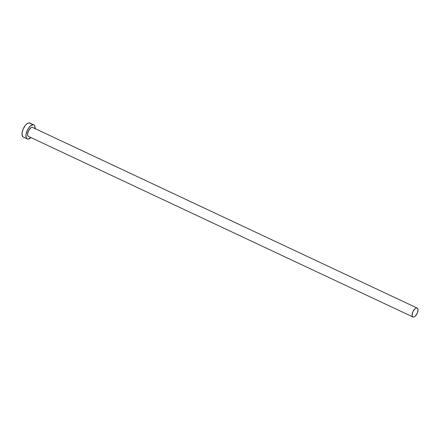 <?xml version="1.0" encoding="UTF-8"?>
<svg xmlns="http://www.w3.org/2000/svg" width="440" height="440" viewBox="0 0 440 440"><rect width="100%" height="100%" fill="white"/><g stroke="black" fill="none" stroke-linecap="round" stroke-linejoin="round"><path stroke-width="0.66" d="M32.698 127.479A4.939 2.288 115.2 0 0 32.61 127.435A4.939 2.288 115.2 0 0 32.516 127.397L417.06 308.011A4.939 2.288 -64.8 0 1 417.153 308.05A4.939 2.288 -64.8 0 1 417.17 313.395A4.939 2.288 -64.8 0 1 413.045 317.031A4.939 2.288 -64.8 0 1 412.951 316.993A4.939 2.288 -64.8 0 1 412.935 311.647A4.939 2.288 -64.8 0 1 417.06 308.011L32.516 127.397A4.939 2.288 115.2 0 0 28.397 131.032A4.939 2.288 115.2 0 0 28.413 136.378A4.939 2.288 115.2 0 0 28.501 136.417L27.83 135.773L27.599 133.766L28.782 130.262L30.982 127.727L32.059 127.331L32.901 127.633M29.777 123.008A7.75 3.592 115.2 0 0 23.309 128.711A7.75 3.592 115.2 0 0 23.331 137.093A7.75 3.592 115.2 0 0 23.48 137.154L22.418 136.147L22.061 132.996L23.238 128.865L25.559 125.136L27.363 123.525L29.056 122.909L33.66 124.834L29.777 123.008A7.75 3.592 115.2 0 1 29.92 123.068L33.803 124.894A7.75 3.592 -64.8 0 1 35.112 128.612M35.079 128.992L34.716 125.84L34.26 125.208L32.94 124.729L30.338 126.044L28.584 128.073L27.121 130.686L25.944 134.822L26.306 137.973L27.363 138.98L28.083 139.079L30.916 137.55A7.75 3.592 -64.8 0 1 27.363 138.98A7.75 3.592 -64.8 0 1 27.22 138.919A7.75 3.592 -64.8 0 1 27.192 130.532A7.75 3.592 -64.8 0 1 33.66 124.834A7.75 3.592 -64.8 0 1 33.803 124.894M413.045 317.031L414.024 316.982L415.162 316.256L417.214 313.297L418 309.881L417.736 308.649L417.06 308.011L416.081 308.055L414.942 308.781L412.891 311.74L412.104 315.161L412.374 316.388L413.045 317.031M28.413 136.378L412.951 316.993M23.331 137.093L27.22 138.919M32.61 127.435L417.153 308.05"/></g></svg>
